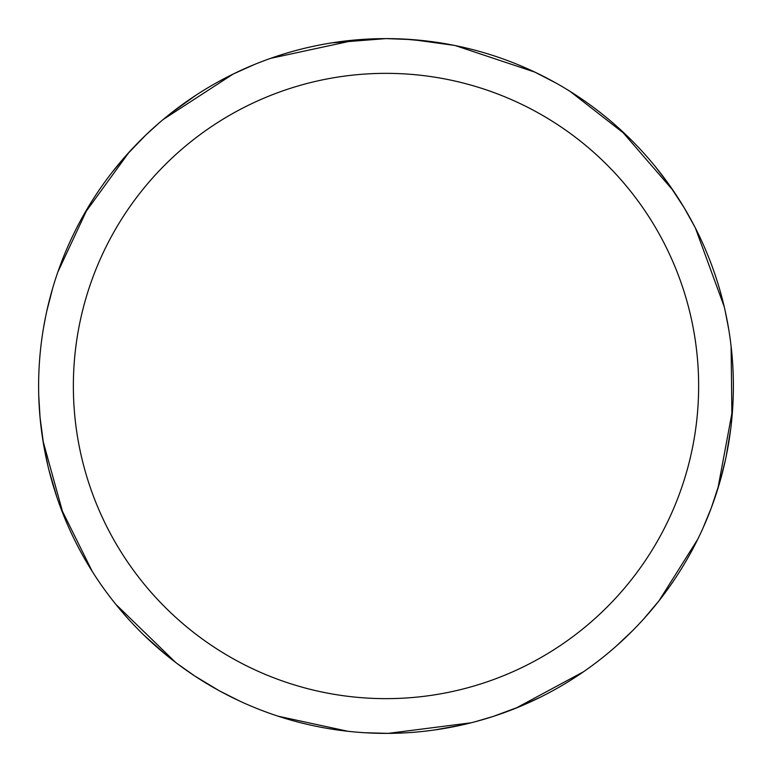 <?xml version="1.0" encoding="UTF-8"?>
<svg xmlns="http://www.w3.org/2000/svg" width="772" height="772" viewBox="0 0 772 772"><rect width="100%" height="100%" fill="white"/><g stroke="black" fill="none" stroke-linecap="round" stroke-linejoin="round"><path stroke-width="1.16" d="M381.937 38.639L385.99 38.61A347.381 347.381 0 0 1 733.381 386A347.381 347.381 0 0 1 386 733.381A347.381 347.381 0 0 1 38.619 386A347.381 347.381 0 0 1 386 38.619L403.621 39.063M386 73.35A312.641 312.641 0 0 1 698.641 386A312.641 312.641 0 0 1 386 698.641A312.641 312.641 0 0 1 73.359 386A312.641 312.641 0 0 1 386 73.35M92.302 571.512L60.525 507.436M145.773 135.071L159.659 122.478M518.745 64.983L529.495 69.634M668.745 184.18L684.156 207.736M732.57 409.749L717.844 488.734M659.095 600.693L643.887 618.739M471.084 722.795L388.142 733.371M347.921 731.287L278.017 716.175M167.823 656.316L144.46 635.665M40.038 417.372L38.745 395.544M404.499 39.111L432.532 41.746M620.659 129.85L673.223 190.607M725.207 311.058L728.758 329.49M697.753 539.261L658.931 600.906M412.499 39.633L454.061 45.345M388.412 733.371L364.828 732.734M175.726 662.511L115.752 604.264M56.935 497.322L48.945 470.061M57.842 272.043L88.124 207.253M171.008 113.137L196.339 94.956M719.745 289.635L722.804 300.935M720.073 481.226L711.273 507.966M583.507 671.765L515.802 708.223M194.824 676.04L176.952 663.438M332.037 42.836L385.99 38.6L412.316 39.613M534.542 71.979L555.522 82.787M695.418 228.097L724.184 306.609M730.775 428.47L726.153 456.503M632.22 631.052L615.68 646.646M461.309 725.12L434.665 729.955M655.042 166.25L668.234 183.466M669.43 586.855L662.501 596.293M519.846 706.563L493.443 716.348M684.088 207.629L694.723 226.736M540.371 697.193L520.646 706.226M455.47 45.635L534.784 72.095M731.103 346.281L731.933 417.797M493.569 716.31L475.591 721.627M725.555 459.33L720.315 480.377M405.686 732.821L393.981 733.284M570.122 91.424L626.546 135.37M711.311 507.841L703.002 528.067M48.25 467.253L43.84 446.013M217.781 82.064L228.126 76.563M218.823 690.506L194.718 675.973M63.449 514.963L42.971 440.841M46.803 311.048L52.67 288.197M163.21 119.467L233.221 74.016M350.691 40.414L379.042 38.687M238.944 700.715L219.595 690.93M43.493 328.013L45.644 316.501M126.328 155.249L145.86 134.984M127.11 617.629L119.448 608.77M43.695 445.154L40.028 417.237M84.061 214.22L129.242 152.007M233.105 74.073L254.635 64.414M270.49 58.383L356.162 39.903M111.892 172.6L125.74 155.905"/></g></svg>

